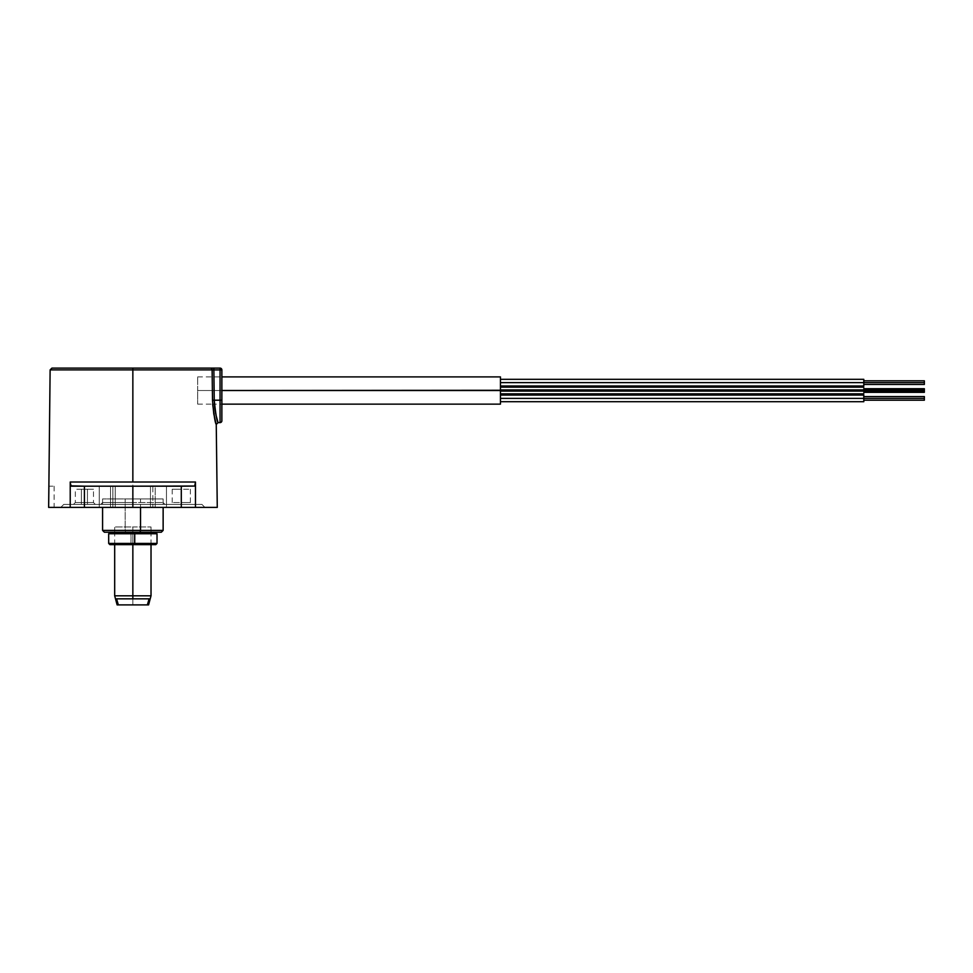 <?xml version="1.0" encoding="UTF-8"?>
<svg xmlns="http://www.w3.org/2000/svg" width="973" height="973" viewBox="0 0 973 973"><rect width="100%" height="100%" fill="white"/><g stroke="black" fill="none" stroke-linecap="round" stroke-linejoin="round"><path stroke-width="0.73" stroke-dasharray="4.87 3.65" d="M125.176 530.407L125.639 532.219L104.391 532.219L125.639 532.219L125.176 530.407L102.579 530.407L125.176 530.407L125.176 498.918L125.176 530.407L163.136 530.407L125.176 530.407M140.538 498.918L102.579 498.918L163.136 498.918L140.538 498.918L140.538 507.395L140.538 498.918M50.122 369.898L132.851 369.898L132.851 482.012L70.226 482.012L70.226 507.395L48.65 507.395L48.905 486.196L54.123 486.196L48.699 486.196M70.482 484.809L71.443 486.196L181.294 486.196L181.294 507.395L195.476 507.395L195.476 482.012L132.851 482.012L132.851 486.196L110.508 486.196L110.508 507.395L132.851 507.395L132.851 486.196L132.851 507.395L150.462 507.395L150.462 486.196L132.851 486.196L132.851 482.012L70.226 482.012L71.443 486.196L194.259 486.196L71.443 486.196L132.851 486.196L99.246 486.196L110.508 486.196L110.508 507.395L99.246 507.395L112.868 507.395L112.868 486.196L112.868 507.395L115.24 507.395L115.24 486.196L150.462 486.196L150.462 507.395L152.834 507.395L152.834 486.196L150.462 486.196L150.462 507.395L115.24 507.395L115.24 486.196L99.295 486.196L155.194 486.196L155.194 507.395L110.508 507.395L110.508 486.196L166.456 486.196L152.834 486.196L152.834 507.395L166.456 507.395L155.194 507.395L155.194 486.196L166.407 486.196L132.851 486.196L194.259 486.196L181.294 486.196L181.294 507.395L70.226 507.395L70.226 483.557M51.934 368.11L132.851 368.11L51.934 368.11L132.851 368.11L132.851 369.898L50.122 369.898L132.851 369.898L132.851 368.11L210.375 368.11A1.812 1.739 -90 0 1 212.114 369.898L132.851 369.898L212.114 369.898A1.812 1.739 90 0 0 210.375 368.11L220.056 368.11L220.056 369.922L213.865 369.922L213.865 368.11L220.056 368.11A1.812 1.812 0 0 1 221.868 369.922L221.868 420.798L221.868 400.207L220.056 400.207L221.868 400.207L221.868 369.922L213.829 369.922M220.056 422.61L220.056 400.207L220.056 422.61M132.851 507.334L204.914 507.334L132.851 507.395L204.914 507.334L132.851 507.334L204.914 507.334L132.851 507.334L132.851 504.367L132.851 507.334L60.788 507.334L132.851 507.334L60.788 507.334L132.851 507.334L132.851 504.367L201.885 504.367L132.851 504.367L201.885 504.367L132.851 504.367L132.851 502.542L163.136 502.542L132.851 502.542L132.851 504.367L164.948 504.367L132.851 504.367L132.851 502.542L132.851 504.367L63.817 504.367L201.885 504.367L63.817 504.367L132.851 504.367L63.817 504.367L132.851 504.367L132.851 507.395L204.914 507.395L132.851 507.334M181.294 502.542L190.38 502.542L181.294 502.542L181.294 489.224L190.38 489.224L181.294 489.224L181.294 502.542L190.38 502.542L181.294 502.542L181.294 489.224L181.294 502.542L172.221 502.542L181.294 502.542L181.294 504.367L192.204 504.367L181.294 504.367L181.294 502.542L172.221 502.542L181.294 502.542M81.379 502.542L81.379 489.224L81.379 502.542L75.322 502.542L81.379 502.542L81.379 489.224L75.322 489.224L87.436 489.224L87.436 502.542L81.379 502.542L87.436 502.542L87.436 489.224L87.436 502.542L93.493 502.542L87.436 502.542L87.436 489.224L93.493 489.224L81.379 489.224L81.379 502.542L87.436 502.542L87.436 504.367L81.379 504.367L81.379 502.542L81.379 504.367L87.436 504.367L87.436 502.542L87.436 504.367L95.305 504.367L87.436 504.367L87.436 502.542L93.493 502.542L81.379 502.542L81.379 504.367L81.379 502.542L75.322 502.542L81.379 502.542M81.379 504.367L95.305 504.367L81.379 504.367M181.294 489.224L172.221 489.224L181.294 489.224M181.294 504.367L192.204 504.367L181.294 504.367M132.851 502.542L102.579 502.542L132.851 502.542M48.65 507.395L84.408 507.395L84.408 486.196L84.408 507.395L132.851 507.395L60.788 507.395L132.851 507.395L132.851 486.196L115.24 486.196L115.24 507.395L99.246 507.395L110.508 507.395L110.508 486.196L99.246 486.196L115.24 486.196L115.24 507.395L166.456 507.395L150.462 507.395L150.462 486.196L166.456 486.196L155.194 486.196L155.194 507.395L155.194 486.196L132.851 486.196L132.851 507.395L195.476 507.395L195.476 482.012L132.851 482.012L132.851 369.898M217.928 422.173L215.532 412.686L214.242 400.207L220.056 400.207L220.056 369.922L220.056 400.207L214.242 400.207C215.629 413.817 216.906 421.285 218.074 422.61C216.906 421.297 215.629 413.817 214.242 400.207L212.503 400.231L212.649 404.136L221.868 404.136M132.851 368.11L213.865 368.11L213.865 369.922L212.114 369.898L212.698 404.963L216.249 424.447M54.366 368.11L211.579 368.11L54.366 368.11M212.236 369.91L212.503 400.231L214.242 400.207L213.865 369.922L212.114 369.898M213.865 369.922L214.242 400.207M221.868 404.744L221.868 376.283L221.868 404.744M195.476 483.557L194.259 486.196L195.22 484.809M194.259 486.196L71.443 486.196L194.259 486.196M155.194 486.196L99.246 486.196L155.194 486.196M217.271 507.395L195.476 507.395L217.271 507.395M214.607 418.001L216.115 423.973M215.142 420.3L215.398 421.345M213.136 409.451L213.257 410.387M52.554 507.395L54.123 507.395L52.554 507.395M132.851 507.395L60.788 507.395L132.851 507.395M155.802 544.637L131.063 544.637L130.966 543.421L157.018 543.421L130.966 543.421L130.966 533.739L157.018 533.739L130.966 533.739L131.063 532.523L155.802 532.523M134.262 543.421L114.741 543.421L131.44 543.421L131.379 544.637L114.048 544.637L134.323 544.637L134.262 543.421L134.323 544.637L151.654 544.637L131.379 544.637L131.44 543.421L150.961 543.421L134.262 543.421M155.729 544.637L110.058 544.637M131.379 544.637L151.606 544.637L131.379 544.637M109.9 532.523L131.063 532.523L130.966 543.421L108.684 543.421L130.966 543.421L131.063 544.637L109.9 544.637M130.966 533.739L108.684 533.739L130.966 533.739M863.793 398.383L863.793 396.57L863.793 398.383L500.438 398.383L500.438 395.062L500.438 401.715L500.438 395.062L500.438 401.715L500.438 398.383L863.793 398.383L863.793 401.715L863.793 395.062L863.793 400.207L863.793 396.57L863.793 400.207L863.793 398.383L924.35 398.383L863.793 398.383M924.35 396.57L924.35 400.207L924.35 396.57M500.438 382.644L500.438 379.312L500.438 385.977L500.438 382.644L863.793 382.644L500.438 382.644L500.438 385.977L500.438 382.644M863.793 379.312L863.793 384.457L863.793 382.644L924.35 382.644L863.793 382.644L863.793 379.312M924.35 380.82L924.35 382.644L924.35 380.82M924.35 391.122L924.35 388.701L924.35 390.514L863.793 390.514L863.793 392.326L863.793 387.181L863.793 390.514L924.35 390.514L500.438 390.514L500.438 376.892L500.438 390.514L863.793 390.514L500.438 390.514L500.438 387.181L500.438 390.514L197.653 390.514L221.868 390.514L197.653 390.514L197.653 376.892L197.653 404.136L197.653 390.514L863.793 390.514L863.793 387.181L863.793 390.514L924.35 390.514L863.793 390.514L863.793 388.701L863.793 390.514L500.438 390.514L500.438 387.181L500.438 391.122L924.35 390.514L924.35 388.701L924.35 390.514L863.793 389.905M863.793 391.122L863.793 388.835L863.793 391.791L863.793 390.514L924.35 389.905M924.35 389.82L924.35 391.207M863.793 389.236L863.793 393.846L863.793 390.514L500.438 390.514L500.438 393.846L500.438 390.514L863.793 390.514L863.793 393.846L863.793 390.514L863.793 392.326L863.793 390.514L924.35 390.514L863.793 390.514L863.793 391.803M500.438 390.514L500.438 404.136L500.438 390.514L500.438 393.846L500.438 390.514L863.793 390.514L500.438 390.514L500.438 393.846L500.438 390.514M863.793 388.154L863.793 387.181L863.793 388.154M924.35 384.457L924.35 382.644L924.35 384.457M863.793 385.977L863.793 380.82L863.793 385.977M207.14 368.11L211.542 368.11M148.516 604.89L132.851 604.89L132.851 595.804L151.022 595.804L132.851 595.804L132.851 526.952L151.022 526.952L114.68 526.952L132.851 526.952L132.851 595.804L114.68 595.804L132.851 595.804L132.851 604.89L117.125 604.89M132.851 544.637L132.851 532.523L132.851 544.637M149.112 598.833L116.59 598.833L149.112 598.833M148.589 604.89L117.198 604.89M102.579 498.918L102.579 507.395M163.136 498.918L163.136 507.395M99.246 486.196L99.246 507.395L99.246 486.196M201.885 504.367L204.914 507.395M163.136 502.542L164.948 504.367M190.38 489.224L190.38 502.542L192.204 504.367M73.51 504.367L75.322 502.542L75.322 489.224M95.305 504.367L93.493 502.542L93.493 489.224M172.221 489.224L172.221 502.542L170.397 504.367M102.579 502.542L100.754 504.367M60.788 507.395L63.817 504.367M166.456 486.196L166.456 507.395L166.456 486.196M54.123 486.196L54.123 507.395M114.741 543.421L114.048 544.637M150.961 543.421L151.654 544.637M500.438 387.181L863.793 387.181M863.793 388.701L924.35 388.701M197.653 376.892L221.868 376.892M197.653 404.136L212.649 404.136M114.68 544.637L114.68 532.523M114.68 532.219L114.68 526.952M151.022 544.637L151.022 532.523M151.022 532.219L151.022 526.952"/><path stroke-width="1.46" d="M140.538 530.407L102.579 530.407L140.538 530.407L140.538 507.395L140.538 530.407L163.136 530.407L140.538 530.407L140.076 532.219L140.538 530.407M102.579 507.395L102.579 530.407L104.391 532.219L161.311 532.219L163.136 530.407L163.136 507.395M104.439 532.219L161.263 532.219M50.122 369.898L48.65 507.395L70.226 507.395L70.226 482.012L132.851 482.012L132.851 369.898L50.122 369.898L51.934 368.11L132.851 368.11L51.934 368.11L132.851 368.11L132.851 369.898L50.122 369.898L132.851 369.898L132.851 368.11L210.375 368.11A1.812 1.739 90 0 1 212.114 369.898A1.812 1.739 -90 0 0 210.375 368.11L132.851 368.11M48.65 507.395L48.905 486.196L48.65 507.395L70.226 507.395L70.226 483.557L71.443 486.196L132.851 486.196L132.851 507.395L181.294 507.395L181.294 486.196L132.851 486.196L194.6 486.05L181.294 486.196L181.294 507.395L132.851 507.395L132.851 486.196L84.408 486.196L84.408 507.395L132.851 507.395L70.226 507.395L84.408 507.395L84.408 486.196L70.944 485.855M132.851 369.898L212.114 369.898L132.851 369.898L132.851 482.012L70.226 482.012L70.786 485.6M214.242 400.207L213.865 369.922L212.771 369.91L220.056 369.922L220.056 400.207L214.242 400.207C215.629 413.817 216.906 421.285 218.074 422.61C216.906 421.297 215.629 413.817 214.242 400.207L212.503 400.231C213.841 414.839 215.094 422.914 216.249 424.447C215.094 422.902 213.841 414.826 212.503 400.231L214.242 400.207L213.865 369.922L212.114 369.898L213.865 369.922L213.865 368.11L220.056 368.11A1.812 1.812 0 0 1 221.868 369.922L220.056 369.922L220.056 368.11L213.865 368.11L213.865 369.922L220.056 369.922L220.056 400.207L221.868 400.207L221.868 420.798A1.812 1.812 0 0 1 220.056 422.61A1.812 1.812 0 0 0 221.868 420.798L221.868 400.207L220.056 400.207L220.056 422.61L220.056 400.207L214.242 400.207L214.887 408.794M214.899 408.818L215.519 412.637M216.249 416.055L217.928 422.173M215.921 414.62L216.237 416.043M215.519 412.661L215.884 414.425M212.649 404.136L214.449 417.271M213.865 368.11L210.375 368.11L213.865 368.11M212.771 369.91L212.114 369.898L212.771 369.91L212.114 369.898L212.503 400.231L212.114 369.898M221.868 400.207L221.868 369.922L221.868 400.207M195.476 483.557L195.476 507.395L181.294 507.395L217.271 507.395L195.476 507.395L195.476 482.012L132.851 482.012L195.476 482.012L194.758 485.868M216.115 423.973L213.744 413.598L212.503 400.231M215.142 420.287L215.726 422.562M213.817 414.06L213.951 414.778M195.22 484.809L194.916 485.6M110.058 544.637L134.651 544.637L134.736 533.739L134.736 543.421L157.018 543.421L134.736 543.421L134.651 544.637L155.802 544.637L157.018 543.421L157.018 533.739L134.736 533.739L157.018 533.739L155.802 532.523L134.651 532.523L134.736 533.739L134.651 532.523L109.9 532.523L108.684 533.739L134.736 533.739L108.684 533.739L108.684 543.421L134.736 543.421L108.684 543.421L109.9 544.637L155.729 544.637M863.793 398.383L924.35 398.383L924.35 396.57L924.35 398.383L863.793 398.383L863.793 395.062L863.793 398.383L500.438 398.383L863.793 398.383L863.793 401.715L863.793 398.383M500.438 382.644L863.793 382.644L863.793 379.312L863.793 382.644L924.35 382.644L924.35 380.82L924.35 384.457L924.35 382.644L863.793 382.644L863.793 385.977L863.793 382.644L500.438 382.644M500.438 389.905L924.35 389.905L221.868 390.514L500.438 390.514L500.438 376.892L500.438 390.514L924.35 390.514L924.35 388.701L924.35 389.82M863.793 389.905L863.793 391.122M924.35 390.514L924.35 392.326L924.35 391.122L500.438 391.122M500.438 404.136L500.438 390.514L500.438 404.136L221.868 404.136M924.35 400.207L924.35 398.383L924.35 400.207L863.793 400.207M211.542 368.11L207.14 368.11M114.68 544.637L114.68 595.804L117.125 604.89L118.329 604.89L116.59 598.833L132.851 598.833L132.851 595.804L114.68 595.804L132.851 595.804L132.851 544.637L132.851 595.804L151.022 595.804L132.851 595.804L132.851 598.833L149.112 598.833L147.373 604.89L148.516 604.89M117.198 604.89L118.329 604.89L116.59 598.833L149.112 598.833L147.373 604.89L148.589 604.89L151.022 595.804L151.022 544.637M118.329 604.89L147.373 604.89L118.329 604.89M220.056 422.61L218.074 422.61L216.249 424.447L217.271 507.395M863.793 396.57L924.35 396.57M500.438 395.062L863.793 395.062M500.438 379.312L863.793 379.312M863.793 380.82L924.35 380.82M221.868 376.892L500.438 376.892M500.438 387.181L863.793 387.181M863.793 388.701L924.35 388.701M863.793 392.326L924.35 392.326L863.793 392.326M500.438 393.846L863.793 393.846L500.438 393.846M863.793 384.457L924.35 384.457M500.438 385.977L863.793 385.977M500.438 401.715L863.793 401.715"/></g></svg>
